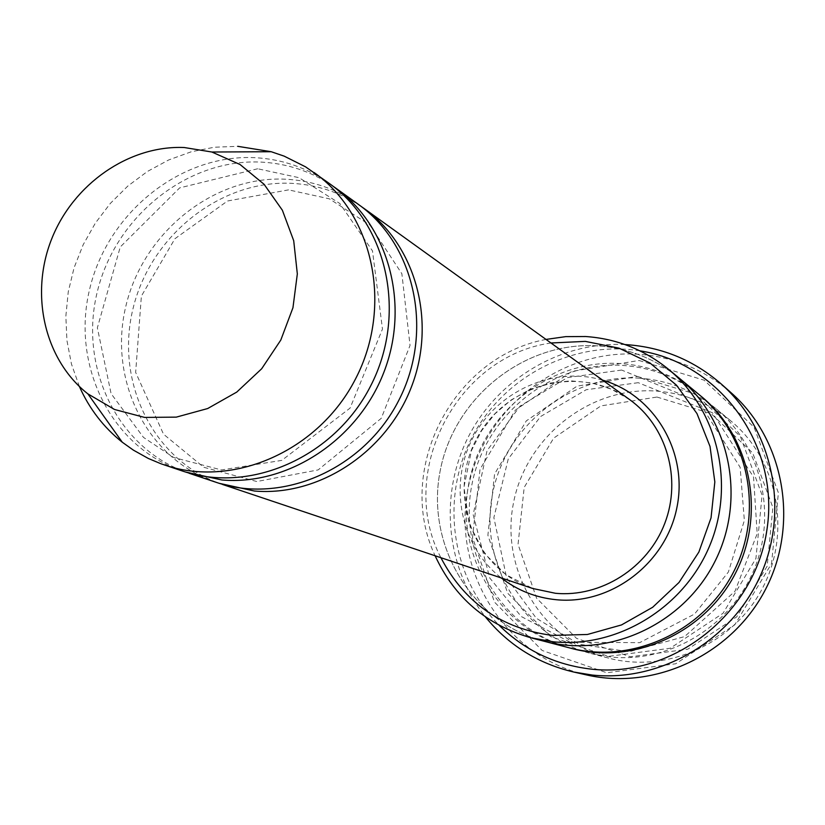 <?xml version="1.0" encoding="UTF-8"?>
<svg xmlns="http://www.w3.org/2000/svg" width="825" height="825" viewBox="0 0 825 825"><rect width="100%" height="100%" fill="white"/><g stroke="black" fill="none" stroke-linecap="round" stroke-linejoin="round"><path stroke-width="0.62" stroke-dasharray="4.12 3.09" d="M332.351 185.728C310.664 171.208 286.749 163.319 260.597 162.071C187.358 158.74 115.613 216.294 97.391 291.4C78.55 366.352 116.737 447.026 185.594 472.024M216.006 482.274C147.417 459.453 108.075 380.676 125.709 306.807C142.694 232.794 213.232 175.735 285.409 179.19C312.221 180.531 336.559 188.956 358.442 204.435M550.966 342.994C456.277 356.194 396.34 473.117 440.901 557.7M639.695 378.201C570.683 373.374 504.642 426.37 492.308 495.165C479.232 563.826 522.772 635.9 590.36 653.338L610.933 657.02C669.529 663.063 730.146 626.711 753.772 570.312C777.593 514.006 761.124 445.737 715.863 408.509C693.557 390.4 668.167 380.304 639.695 378.201M656.411 391.081C684.1 393.164 708.788 403.002 730.476 420.616C777.294 458.999 791.897 531.238 762.981 587.245C734.394 643.417 667.219 673.736 608.716 658.133C542.994 641.18 500.538 571.178 513.181 504.508C525.102 437.693 589.308 386.286 656.411 391.081M656.968 397.042L711.181 413.665L752.699 452.966L772.86 507.437L767.198 566.115L736.704 616.873L687.699 649.244L630.403 656.772L576.5 638.354L536.559 598.146L518.048 544.335L524.195 487.4L553.658 438.147L600.868 405.91L656.968 397.042M546.006 339.426C452.843 356.452 394.546 470.178 435.105 555.751M361.206 206.477C340.106 192.318 316.841 184.604 291.4 183.325C220.254 179.912 150.614 235.558 133.093 308.313C114.964 380.933 152.336 459.123 219.285 483.326M182.088 470.9C111.468 447.397 71.187 366.083 89.502 289.792C107.147 213.355 179.85 154.285 254.193 157.647C281.81 158.967 306.879 167.599 329.392 183.532M79.396 386.523L71.466 364.083L66.928 340.447L65.856 316.15L68.269 291.741L74.095 267.733L83.201 244.685L95.38 223.07L110.364 203.383L127.834 186.048L147.417 171.466L168.682 159.957L191.163 151.81L214.366 147.221L237.775 146.324M639.901 350.831C573.045 339.91 502.92 376.85 471.704 437.931C440.333 498.919 451.285 577.428 499.177 625.329M569.487 647.883C499.785 629.898 455.029 555.483 468.61 484.574C481.418 413.521 549.533 358.7 620.699 363.567C650.059 365.681 676.242 376.076 699.249 394.742M639.035 360.484L704.107 380.17L754.06 427.237L778.387 492.772L771.581 563.537L734.776 624.793L675.696 663.785L606.788 672.757L542.159 650.471L494.464 602.085L472.529 537.508L480.037 469.26L515.336 410.18L571.838 371.384L639.035 360.484M544.242 641.283C472.024 622.638 425.824 545.387 440.003 471.776C453.389 398.021 523.999 341.003 597.754 345.892C628.176 348.026 655.318 358.762 679.161 378.108M542.994 640.953C471.188 621.71 425.679 544.469 440.117 471.137C453.781 397.66 524.215 341.014 597.754 345.881C627.722 347.975 654.524 358.442 678.171 377.283M625.02 344.572C561.155 341.292 498.156 378.747 468.61 436.343C439.096 493.948 445.469 566.961 485.42 616.904M586.678 674.953C506.426 657.164 453.214 573.499 467.27 492.803C480.397 411.943 557.391 348.81 638.426 354.245C673.509 356.761 704.457 369.652 731.27 392.896M602.621 380.17C553.142 365.547 496.475 391.318 472.57 438.364C448.326 485.244 460.484 546.294 501.249 577.933M637.385 376.427L695.702 394.185L740.386 436.456L762.083 495.165L755.937 558.484L723.02 613.295L670.178 648.244L608.479 656.37L550.512 636.529L507.664 593.206L487.884 535.26L494.588 473.963L526.298 420.894L577.067 386.11L637.385 376.427M629.578 399.568C579.923 363.217 503.889 384.017 475.912 440.086C446.727 495.526 474.22 569.405 532.723 588.493L505.859 574.623L484.378 553.327L469.105 523.669L463.97 487.09L471.477 450.563L481.552 430.784L494.876 413.913L511.139 399.981L529.712 389.565L549.852 383.089L570.735 380.83L591.546 382.893L611.428 389.214L629.578 399.568M570.828 648.233C501.858 629.671 457.999 555.565 471.787 485.255C484.832 414.789 552.502 360.608 623.143 365.444C651.894 367.517 677.624 377.582 700.322 395.639M638.23 382.687L586.204 389.73L540.581 416.532L508.282 458.855L493.855 517.584L506.663 577.985L536.343 618.276L579.14 644.201L629.083 651.74L684.575 636.601L735.003 591.226L757.185 533.692L753.565 477.097L712.439 412.768L638.23 382.687M730.476 420.616L715.863 408.509M608.716 658.133L590.36 653.338M257.678 168.764L179.664 187.883L120.264 246.974L97.36 327.814L111.097 393.649L143.457 437.374L173.714 457.514L221.482 469.951L281.768 460.391L350.048 408.117L382.47 329.082L372.488 250.872L339.817 203.497L299.042 177.695L257.678 168.764M288.564 189.874L227.525 200.991L174.91 238.734L141.384 296.082L135.651 372.395L163.525 434.198L203.744 467.28L256.833 481.522L318.151 469.91L381.274 418.306L410.035 345.417L401.868 273.725L369.868 225.039L329.34 198.825L288.564 189.874M621.617 370.043L567.445 377.603L520.132 406.024L487.049 450.636L473.158 514.625L489.741 577.974L521.204 616.492L570.188 642.242L639.664 642.665L694.485 614.089L728.351 572.076L744.356 520.513L740.138 467.29L698.713 401.631L621.617 370.043"/><path stroke-width="1.24" d="M185.594 472.024L221.832 479.964C288.1 485.739 357.875 439.983 383.883 372.25C410.2 304.631 388.761 225.885 335.363 187.832L332.351 185.728M335.363 187.832L358.442 204.435C415.418 244.798 434.146 332.073 398.712 400.507C363.835 469.229 282.047 504.972 216.006 482.274L189.059 473.23M440.901 557.7C464.485 602.786 501.662 628.702 552.42 635.425L587.4 634.487L621.503 624.938L652.668 607.272L678.996 582.481L698.857 552.069L711.047 517.853L714.832 481.924L710.026 446.469L696.981 413.593L676.552 385.244L650.018 363.031L618.998 348.15L585.337 341.385L550.966 342.994M435.105 555.751C454.544 597.62 486.461 624.968 530.857 637.777L553.266 641.788C617.11 648.306 683.451 608.314 709.417 546.387C735.622 484.553 717.771 409.788 668.498 369.28C644.222 349.583 616.574 338.662 585.585 336.517L565.723 336.631L546.006 339.426M219.285 483.326L254.368 491.009C318.698 496.681 386.275 452.512 411.386 387.038C436.796 321.678 415.893 245.427 364.021 208.447L361.206 206.477M237.775 146.324L271.198 151.718L284.14 156.131L305.539 166.836L329.392 183.532C388.049 225.081 407.241 315.253 370.569 386.079C334.476 457.205 250.057 494.268 182.088 470.9L160.988 463.774L148.345 458.473L133.413 450.151L122.275 442.221C103.62 427.35 89.327 408.777 79.396 386.523M314.119 172.538C373.653 214.696 393.082 306.395 355.75 378.489C319.017 450.873 233.217 488.637 164.237 464.908M184.233 147.52L211.87 152.017L240.085 164.536L264.093 184.305L282.367 210.22L293.71 240.714L297.33 273.921L292.947 307.756L280.799 340.065L261.659 368.775L236.754 392.092L207.673 408.54L176.303 417.13L144.592 417.419L114.52 409.478L87.883 393.876C44.571 359.906 29.679 294.7 51.47 239.467C73.095 184.161 128.782 145.179 184.233 147.52M499.177 625.329C524.721 650.44 555.524 665.043 591.566 669.158C673.097 678.232 755.401 613.357 767.044 528.99C779.759 444.747 719.699 363.072 639.901 350.831M678.171 377.283L699.249 394.742C748.914 435.445 764.332 512.377 733.477 572.117C702.993 632.053 631.517 664.445 569.487 647.883L542.994 640.953M544.242 641.283C608.53 658.453 682.749 624.721 714.471 562.382C746.573 500.228 730.63 420.276 679.161 378.097C730.62 420.276 746.563 500.228 714.471 562.372C682.749 624.721 608.53 658.443 544.242 641.283L530.857 637.777M485.42 616.904C508.458 645.14 537.859 663.506 573.623 672.014L592.278 675.056C660.65 682.254 731.816 640.582 760.691 574.984C789.773 509.479 772.582 429.278 721.267 384.017C693.928 360.319 662.382 347.201 626.618 344.664L625.02 344.572M721.267 384.017L731.27 392.896C784.09 439.385 799.59 523.328 765.858 588.72C732.466 654.277 655.256 690.711 586.678 674.953L573.623 672.014M501.249 577.933C517.388 590.38 535.714 597.64 556.205 599.713C610.572 605.199 665.528 563.867 676.778 508.179C688.607 452.595 654.534 394.969 602.621 380.17M222.523 484.461L532.723 588.493L555.369 593.268C600.971 597.671 647.873 567.961 664.795 523.318C681.924 478.748 666.59 425.999 629.578 399.568L364.021 208.447M700.322 395.639C750.564 435.951 766.466 513.222 735.498 573.158C704.921 633.291 632.899 665.486 570.828 648.233M87.883 393.876L122.275 442.221M211.87 152.017L271.198 151.718M679.161 378.108L668.498 369.28"/></g></svg>
